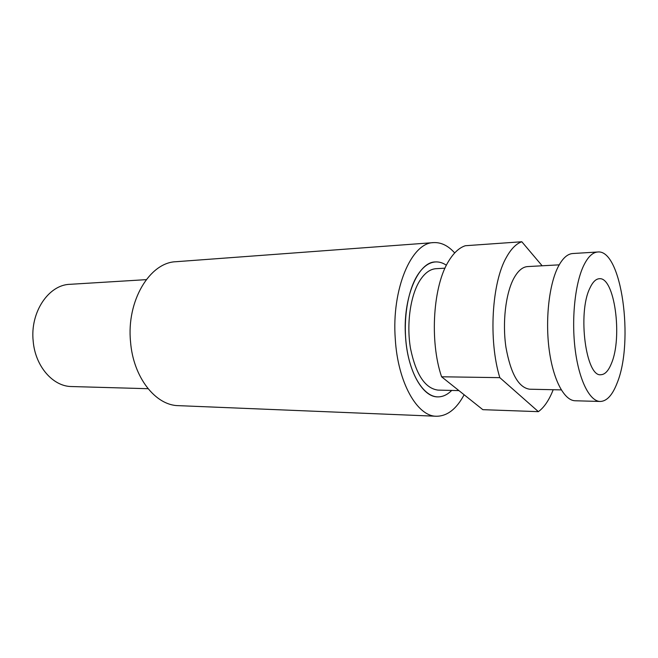 <?xml version="1.0" encoding="UTF-8"?>
<svg xmlns="http://www.w3.org/2000/svg" width="658" height="658" viewBox="0 0 658 658"><rect width="100%" height="100%" fill="white"/><g stroke="black" fill="none" stroke-linecap="round" stroke-linejoin="round"><path stroke-width="0.99" d="M146.249 279.65L69.921 284.322C48.618 284.766 29.972 312.287 33.188 341.173C35.244 366.407 53.051 386.542 71.599 386.542L148.042 388.705M454.694 252.935C448.164 245.656 441.123 242.218 433.573 242.613C411.464 242.555 391.452 288.994 395.285 339.034C397.819 382.594 417.23 416.481 436.435 416.251C447.251 416.21 456.479 409.037 464.129 394.759M433.573 242.613L176.048 261.711C149.777 262.361 126.377 300.887 130.539 341.782C133.229 377.404 155.576 405.493 178.425 405.649L436.435 416.251M446.404 265.256C442.867 262.838 439.223 261.736 435.473 261.933C418.077 261.752 402.606 298.016 405.55 336.764C407.483 370.577 422.559 397.21 437.702 396.881C442.678 396.955 447.35 394.808 451.701 390.433C447.35 394.808 442.678 396.955 437.702 396.881C424.772 396.659 411.801 377.972 407.162 350.624C402.474 323.325 407.055 291.453 417.674 274.937C423.028 266.72 428.958 262.386 435.473 261.933C439.223 261.736 442.867 262.838 446.404 265.256M611.471 363.348C608.51 370.783 604.982 374.566 600.894 374.715C586.023 377.33 577.403 313.175 589.815 288.278C592.636 282.126 595.803 278.934 599.315 278.721C614.523 276.681 622.756 337.118 611.471 363.348M458.922 390.605L438.047 390.112C425.142 388.467 415.971 374.632 410.534 348.625C406.307 324.131 410.362 295.508 419.87 280.547C424.714 273.037 430.11 269.081 436.048 268.686L444.997 268.184M561.258 389.898L529.632 389.207C518.594 387.611 510.698 373.654 505.953 347.342C502.26 322.576 505.648 293.6 513.742 278.499C517.895 270.89 522.518 266.909 527.617 266.58L559.201 264.845M600.203 401.47L575.174 400.763C564.334 400.623 553.296 380.266 549.249 350.278C545.169 320.339 548.937 285.391 557.82 267.469C562.302 258.561 567.278 253.914 572.748 253.527L597.735 251.998C621.629 249.094 634.238 341.716 617.138 382.981C612.475 395.113 606.832 401.273 600.203 401.47C589.798 401.347 579.18 380.686 575.265 350.212C571.317 319.788 574.903 284.281 583.424 266.112C587.726 257.072 592.496 252.376 597.735 251.998M542.143 265.783L521.81 241.749L465.346 245.73C459.416 247.638 453.971 252.582 449.011 260.552C433.145 284.93 429.337 340.885 441.584 376.779L482.824 409.671L538.384 411.653L499.825 377.651C488.294 340.375 491.781 282.192 506.578 257.007C511.2 248.765 516.275 243.674 521.81 241.749M553.205 389.725L551.898 392.892C548.056 401.643 543.557 407.894 538.384 411.653M499.825 377.651L441.584 376.779"/></g></svg>
